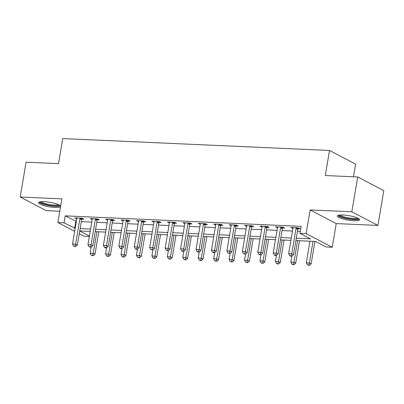 <?xml version="1.0" encoding="UTF-8"?>
<svg xmlns="http://www.w3.org/2000/svg" width="404" height="404" viewBox="0 0 404 404"><rect width="100%" height="100%" fill="white"/><g stroke="black" fill="none" stroke-linecap="round" stroke-linejoin="round"><path stroke-width="0.61" d="M60.656 206.146A11.246 2.252 -170.4 0 0 44.107 201.687A11.246 2.252 -170.4 0 0 38.521 202.687A11.246 2.252 -170.4 0 0 43.874 205.591A11.246 2.252 -170.4 0 0 55.106 207.439A11.246 2.252 -170.4 0 0 60.56 206.702M354.005 220.761A11.246 2.252 -170.4 0 0 359.59 219.761A11.246 2.252 -170.4 0 0 354.237 216.857A11.246 2.252 -170.4 0 0 343.006 215.009A11.246 2.252 -170.4 0 0 337.416 216.009A11.246 2.252 -170.4 0 0 342.774 218.912A11.246 2.252 -170.4 0 0 354.005 220.761M89.355 236.426L83.966 236.183L79.285 233.734M353.475 176.79L355.616 164.115L329.533 150.47L62.751 138.577L58.509 163.645L26.088 162.201L20.2 197.011L46.288 210.656L59.792 211.257M329.533 150.47L325.291 175.533L357.712 176.977L383.8 190.622L377.912 225.437L351.823 211.792L310.141 209.934L306.136 233.608L332.224 247.248L326.048 246.975L315.474 241.441L295.9 240.572M310.141 209.934L336.229 223.579L377.912 225.437M336.229 223.579L332.224 247.248M357.712 176.977L351.823 211.792M296.299 238.229L310.535 238.86L299.96 233.33L301.142 226.366L65.236 215.852L76.341 221.407M81.33 221.629L91.779 222.099M96.768 222.321L107.217 222.786M112.211 223.008L122.654 223.473M127.649 223.695L138.097 224.159M143.087 224.382L153.535 224.851M158.525 225.073L168.973 225.538M173.962 225.76L184.411 226.225M189.405 226.447L199.849 226.912M204.843 227.134L215.287 227.603M220.281 227.826L230.729 228.29M235.719 228.512L246.167 228.977M251.157 229.199L261.605 229.664M266.6 229.886L277.043 230.356M282.037 230.578L292.481 231.043M297.475 231.265L300.288 231.391M298.066 228.679L300.076 228.765L298.314 227.846L290.9 227.513L292.92 228.447M282.628 227.987L284.638 228.078L282.876 227.154L275.462 226.826L277.482 227.76M267.19 227.3L269.195 227.391L267.433 226.467L260.024 226.139L262.044 227.073M251.748 226.614L253.757 226.705L251.995 225.78L244.587 225.452L246.607 226.381M236.31 225.927L238.32 226.013L236.557 225.094L229.149 224.76L231.169 225.695M220.872 225.235L222.882 225.326L221.119 224.402L213.706 224.074L215.726 225.008M205.434 224.548L207.444 224.639L205.681 223.715L198.268 223.387L200.288 224.321M189.996 223.861L192.001 223.947L190.239 223.028L182.83 222.7L184.85 223.629M174.553 223.175L176.563 223.261L174.801 222.341L167.392 222.008L169.412 222.942M159.115 222.483L161.125 222.574L159.363 221.65L151.954 221.321L153.974 222.256M143.678 221.796L145.687 221.887L143.925 220.963L136.512 220.635L138.532 221.569M128.24 221.109L130.25 221.195L128.487 220.276L121.074 219.948L123.094 220.877M112.802 220.422L114.812 220.508L113.049 219.589L105.636 219.256L107.656 220.19M97.359 219.731L99.369 219.821L97.606 218.897L90.198 218.569L92.218 219.503M81.921 219.044L83.931 219.135L82.169 218.211L74.76 217.882L76.78 218.817M74.664 231.32L57.883 222.543L61.883 198.869L20.2 197.011M57.883 222.543L64.054 222.816L75.164 228.371M65.236 215.852L64.054 222.816M299.96 233.33L306.136 233.608M79.745 231.022L89.415 236.077M290.91 240.35L280.462 239.885M275.472 239.658L265.024 239.193M260.03 238.971L249.586 238.506M244.592 238.284L234.143 237.82M229.154 237.597L218.705 237.133M213.716 236.906L203.268 236.441M198.278 236.219L187.83 235.754M182.835 235.532L172.392 235.067M167.397 234.845L156.954 234.376M151.96 234.153L141.511 233.689M136.522 233.467L126.073 233.002M121.084 232.78L110.635 232.315M105.641 232.093L95.198 231.623M90.203 231.401L79.76 230.936M80.154 228.593L90.602 229.058M95.591 229.28L106.04 229.75M111.029 229.972L121.478 230.437M126.472 230.659L136.916 231.123M141.91 231.346L152.358 231.81M157.348 232.032L167.796 232.502M172.786 232.724L183.234 233.189M188.224 233.411L198.672 233.876M203.667 234.098L214.11 234.562M219.104 234.785L229.548 235.254M234.542 235.476L244.991 235.941M249.98 236.163L260.429 236.628M265.418 236.85L275.866 237.315M280.861 237.537L291.304 238.007M75.811 221.387L74.634 228.346M292.804 227.598L292.663 228.437M277.366 226.912L277.225 227.75M261.928 226.225L261.787 227.058M246.491 225.533L246.349 226.371M231.053 224.846L230.911 225.684M215.61 224.159L215.468 224.998M200.172 223.473L200.031 224.306M184.734 222.781L184.593 223.619M169.296 222.094L169.155 222.932M153.858 221.407L153.717 222.245M138.415 220.72L138.274 221.554M122.978 220.029L122.836 220.867M107.54 219.342L107.398 220.18M92.102 218.655L91.96 219.493M76.664 217.968L76.523 218.801M296.304 227.755L296.213 227.927A1.439 1.202 -62.4 0 0 296.031 228.447L291.749 253.788L288.658 253.651L292.945 228.305A1.439 1.202 -62.4 0 0 292.945 227.785L292.91 227.603M298.465 227.927L297.975 228.851A1.439 1.202 -62.4 0 0 297.799 229.366L293.511 254.712L291.749 253.788L291.042 255.833L289.809 255.777L290.511 256.146L291.749 256.202L291.042 255.833M291.749 256.202L293.511 254.712M288.658 253.651L289.809 255.777M309.949 241.198L306.283 262.868L309.373 263.004L311.136 263.928L314.943 241.42M308.671 265.049L307.434 264.999L309.373 265.423L308.671 265.049L309.373 263.004L313.039 241.334M307.434 264.999L306.283 262.868M311.136 263.928L309.373 265.423M280.866 227.068L280.77 227.24A1.439 1.202 -62.4 0 0 280.593 227.755L276.306 253.101L273.22 252.96L277.508 227.619A1.439 1.202 -62.4 0 0 277.508 227.093L277.472 226.917M283.027 227.24L282.532 228.164A1.439 1.202 -62.4 0 0 282.356 228.679L278.073 254.02L276.306 253.101L275.604 255.146L274.372 255.091L275.074 255.459L276.311 255.515L275.604 255.146M276.311 255.515L278.073 254.02M273.22 252.96L274.372 255.091M265.428 226.376L265.332 226.553A1.439 1.202 -62.4 0 0 265.155 227.068L260.868 252.409L257.782 252.273L262.07 226.932A1.439 1.202 -62.4 0 0 262.065 226.407L262.034 226.23M267.589 226.548L267.094 227.472A1.439 1.202 -62.4 0 0 266.918 227.992L262.63 253.333L260.868 252.409L260.166 254.459L258.929 254.404L259.636 254.773L260.873 254.828L260.166 254.459M260.873 254.828L262.63 253.333M257.782 252.273L258.929 254.404M249.985 225.69L249.894 225.866A1.439 1.202 -62.4 0 0 249.717 226.381L245.43 251.722L242.344 251.586L246.627 226.245A1.439 1.202 -62.4 0 0 246.627 225.72L246.597 225.538M252.152 225.861L251.657 226.785A1.439 1.202 -62.4 0 0 251.48 227.3L247.192 252.646L245.43 251.722L244.728 253.768L243.491 253.712L245.43 254.136L244.728 253.768M245.43 254.136L247.192 252.646M242.344 251.586L243.491 253.712M291.875 256.096L290.845 262.181L293.935 262.317L295.698 263.241L299.505 240.733M293.228 264.362L291.996 264.307L293.935 264.731L293.228 264.362L293.935 262.317L297.602 240.648M291.996 264.307L290.845 262.181M295.698 263.241L293.935 264.731M276.437 255.404L275.407 261.494L278.497 261.63L280.26 262.549L284.062 240.042M277.79 263.676L276.558 263.62L278.497 264.044L277.79 263.676L278.497 261.63L282.159 239.956M276.558 263.62L275.407 261.494M280.26 262.549L278.497 264.044M260.999 254.717L259.969 260.802L263.055 260.944L264.817 261.863L268.625 239.355M262.353 262.989L261.115 262.933L263.06 263.358L262.353 262.989L263.055 260.944L266.721 239.269M261.115 262.933L259.969 260.802M264.817 261.863L263.06 263.358M234.547 225.003L234.456 225.174A1.439 1.202 -62.4 0 0 234.28 225.695L229.992 251.036L226.902 250.899L231.189 225.553A1.439 1.202 -62.4 0 0 231.189 225.033L231.154 224.851M236.714 225.174L236.219 226.099A1.439 1.202 -62.4 0 0 236.042 226.614L231.755 251.96L229.992 251.036L229.29 253.081L228.053 253.025L229.992 253.449L229.29 253.081M229.992 253.449L231.755 251.96M226.902 250.899L228.053 253.025M245.561 254.03L244.531 260.115L247.617 260.252L249.379 261.176L253.187 238.668M246.915 262.297L245.677 262.246L247.617 262.666L246.915 262.297L247.617 260.252L251.283 238.582M245.677 262.246L244.531 260.115M249.379 261.176L247.617 262.666M358.287 218.392A9.731 1.949 9.6 0 1 348.506 218.716A9.731 1.949 9.6 0 1 339.092 215.206A9.731 1.949 9.6 0 1 339.097 215.145M337.906 215.489A11.171 2.242 -170.4 0 0 348.319 218.978A11.171 2.242 -170.4 0 0 359.297 219.109M340.102 215.029A9.009 1.808 -170.4 0 0 348.511 217.857A9.009 1.808 -170.4 0 0 357.378 217.953M59.393 205.07A9.731 1.949 9.6 0 1 54.555 205.939A9.731 1.949 9.6 0 1 44.839 204.338A9.731 1.949 9.6 0 1 40.203 201.828M41.208 201.707A9.009 1.808 -170.4 0 0 54.323 205.055A9.009 1.808 -170.4 0 0 58.479 204.631M39.011 202.167A11.171 2.242 -170.4 0 0 55.262 206.308A11.171 2.242 -170.4 0 0 60.403 205.787M219.109 224.316L219.018 224.488A1.439 1.202 -62.4 0 0 218.842 225.003L214.554 250.349L211.464 250.207L215.751 224.866A1.439 1.202 -62.4 0 0 215.751 224.341L215.716 224.164M221.276 224.488L220.781 225.412A1.439 1.202 -62.4 0 0 220.604 225.927L216.317 251.268L214.554 250.349L213.847 252.394L212.615 252.338L213.317 252.707L214.554 252.763L213.847 252.394M214.554 252.763L216.317 251.268M211.464 250.207L212.615 252.338M203.672 223.624L203.576 223.801A1.439 1.202 -62.4 0 0 203.399 224.316L199.116 249.657L196.026 249.521L200.313 224.18A1.439 1.202 -62.4 0 0 200.313 223.654L200.278 223.478M205.833 223.796L205.338 224.72A1.439 1.202 -62.4 0 0 205.161 225.24L200.879 250.581L199.116 249.657L198.409 251.707L197.177 251.652L197.879 252.02L199.116 252.076L198.409 251.707M199.116 252.076L200.879 250.581M196.026 249.521L197.177 251.652M188.234 222.937L188.138 223.114A1.439 1.202 -62.4 0 0 187.961 223.629L183.674 248.97L180.588 248.834L184.875 223.488A1.439 1.202 -62.4 0 0 184.87 222.968L184.84 222.786M190.395 223.109L189.9 224.033A1.439 1.202 -62.4 0 0 189.723 224.548L185.436 249.894L183.674 248.97L182.972 251.015L181.734 250.96L182.441 251.328L183.679 251.384L182.972 251.015M183.679 251.384L185.436 249.894M180.588 248.834L181.734 250.96M172.791 222.251L172.7 222.422A1.439 1.202 -62.4 0 0 172.523 222.937L168.236 248.283L165.15 248.147L169.438 222.801A1.439 1.202 -62.4 0 0 169.433 222.281L169.402 222.099M174.957 222.422L174.462 223.346A1.439 1.202 -62.4 0 0 174.286 223.861L169.998 249.207L168.236 248.283L167.534 250.328L166.297 250.273L168.236 250.697L167.534 250.328M168.236 250.697L169.998 249.207M165.15 248.147L166.297 250.273M157.353 221.564L157.262 221.735A1.439 1.202 -62.4 0 0 157.085 222.251L152.798 247.596L149.712 247.455L153.995 222.114A1.439 1.202 -62.4 0 0 153.995 221.589L153.959 221.412M159.519 221.735L159.024 222.66A1.439 1.202 -62.4 0 0 158.848 223.175L154.56 248.516L152.798 247.596L152.096 249.642L150.859 249.586L152.798 250.01L152.096 249.642M152.798 250.01L154.56 248.516M149.712 247.455L150.859 249.586M230.118 253.343L229.093 259.429L232.179 259.565L233.941 260.489L237.749 237.981M231.477 261.61L230.24 261.555L232.179 261.979L231.477 261.61L232.179 259.565L235.845 237.895M230.24 261.555L229.093 259.429M233.941 260.489L232.179 261.979M214.681 252.651L213.65 258.742L216.741 258.878L218.503 259.797L222.311 237.289M216.034 260.923L214.802 260.868L216.741 261.292L216.034 260.923L216.741 258.878L220.407 237.204M214.802 260.868L213.65 258.742M218.503 259.797L216.741 261.292M199.243 251.965L198.213 258.05L201.303 258.191L203.066 259.11L206.868 236.603M200.596 260.237L199.364 260.181L201.303 260.605L200.596 260.237L201.303 258.191L204.964 236.517M199.364 260.181L198.213 258.05M203.066 259.11L201.303 260.605M183.805 251.278L182.775 257.363L185.86 257.5L187.623 258.424L191.43 235.916M185.158 259.545L183.921 259.494L185.865 259.913L185.158 259.545L185.86 257.5L189.526 235.83M183.921 259.494L182.775 257.363M187.623 258.424L185.865 259.913M168.367 250.591L167.337 256.676L170.422 256.813L172.185 257.737L175.993 235.229M169.72 258.858L168.483 258.802L170.422 259.227L169.72 258.858L170.422 256.813L174.089 235.143M168.483 258.802L167.337 256.676M172.185 257.737L170.422 259.227M141.915 220.872L141.824 221.049A1.439 1.202 -62.4 0 0 141.647 221.564L137.36 246.905L134.269 246.768L138.557 221.427A1.439 1.202 -62.4 0 0 138.557 220.902L138.522 220.725M144.082 221.044L143.587 221.968A1.439 1.202 -62.4 0 0 143.41 222.488L139.122 247.829L137.36 246.905L136.653 248.955L135.421 248.899L136.123 249.268L137.36 249.324L136.653 248.955M137.36 249.324L139.122 247.829M134.269 246.768L135.421 248.899M152.924 249.899L151.899 255.99L154.984 256.126L156.747 257.045L160.555 234.537M154.283 258.171L153.045 258.116L154.984 258.54L154.283 258.171L154.984 256.126L158.651 234.451M153.045 258.116L151.899 255.99M156.747 257.045L154.984 258.54M126.477 220.185L126.381 220.362A1.439 1.202 -62.4 0 0 126.205 220.877L121.922 246.218L118.832 246.081L123.119 220.736A1.439 1.202 -62.4 0 0 123.119 220.215L123.084 220.034M128.639 220.357L128.144 221.281A1.439 1.202 -62.4 0 0 127.967 221.796L123.685 247.142L121.922 246.218L121.215 248.263L119.983 248.208L120.685 248.576L121.922 248.632L121.215 248.263M121.922 248.632L123.685 247.142M118.832 246.081L119.983 248.208M137.486 249.212L136.456 255.298L139.547 255.439L141.309 256.358L145.117 233.85M138.84 257.484L137.607 257.429L139.547 257.853L138.84 257.484L139.547 255.439L143.213 233.764M137.607 257.429L136.456 255.298M141.309 256.358L139.547 257.853M111.039 219.498L110.943 219.67A1.439 1.202 -62.4 0 0 110.767 220.185L106.479 245.531L103.394 245.395L107.681 220.049A1.439 1.202 -62.4 0 0 107.676 219.529L107.646 219.347M113.201 219.67L112.706 220.594A1.439 1.202 -62.4 0 0 112.529 221.109L108.242 246.455L106.479 245.531L105.777 247.576L104.54 247.521L105.247 247.889L106.484 247.945L105.777 247.576M106.484 247.945L108.242 246.455M103.394 245.395L104.54 247.521M122.048 248.526L121.018 254.611L124.109 254.747L125.871 255.671L129.679 233.164M123.402 256.793L122.17 256.742L124.109 257.161L123.402 256.793L124.109 254.747L127.77 233.078M122.17 256.742L121.018 254.611M125.871 255.671L124.109 257.161M95.597 218.811L95.506 218.983A1.439 1.202 -62.4 0 0 95.329 219.498L91.041 244.844L87.956 244.703L92.243 219.362A1.439 1.202 -62.4 0 0 92.238 218.837L92.208 218.66M97.763 218.978L97.268 219.907A1.439 1.202 -62.4 0 0 97.091 220.422L92.804 245.763L91.041 244.844L90.339 246.889L89.102 246.834L91.041 247.258L90.339 246.889M91.041 247.258L92.804 245.763M87.956 244.703L89.102 246.834M106.611 247.839L105.58 253.924L108.666 254.06L110.428 254.985L114.236 232.477M107.964 256.106L106.727 256.05L108.671 256.474L107.964 256.106L108.666 254.06L112.332 232.391M106.727 256.05L105.58 253.924M110.428 254.985L108.671 256.474M80.159 218.12L80.068 218.296A1.439 1.202 -62.4 0 0 79.891 218.811L75.604 244.152L72.518 244.016L76.8 218.675A1.439 1.202 -62.4 0 0 76.8 218.15L76.77 217.973M82.325 218.291L81.83 219.215A1.439 1.202 -62.4 0 0 81.653 219.736L77.366 245.077L75.604 244.152L74.902 246.203L73.664 246.147L75.604 246.571L74.902 246.203M75.604 246.571L77.366 245.077M72.518 244.016L73.664 246.147M91.173 247.147L90.142 253.237L93.228 253.374L94.99 254.293L98.798 231.785M92.526 255.419L91.289 255.363L93.228 255.788L92.526 255.419L93.228 253.374L96.894 231.699M91.289 255.363L90.142 253.237M94.99 254.293L93.228 255.788M296.213 227.927L297.975 228.851M296.031 228.447L297.799 229.366M280.77 227.24L282.532 228.164M280.593 227.755L282.356 228.679M265.332 226.553L267.094 227.472M265.155 227.068L266.918 227.992M249.894 225.866L251.657 226.785M249.717 226.381L251.48 227.3M234.456 225.174L236.219 226.099M234.28 225.695L236.042 226.614M219.018 224.488L220.781 225.412M218.842 225.003L220.604 225.927M203.576 223.801L205.338 224.72M203.399 224.316L205.161 225.24M188.138 223.114L189.9 224.033M187.961 223.629L189.723 224.548M172.7 222.422L174.462 223.346M172.523 222.937L174.286 223.861M157.262 221.735L159.024 222.66M157.085 222.251L158.848 223.175M141.824 221.049L143.587 221.968M141.647 221.564L143.41 222.488M126.381 220.362L128.144 221.281M126.205 220.877L127.967 221.796M110.943 219.67L112.706 220.594M110.767 220.185L112.529 221.109M95.506 218.983L97.268 219.907M95.329 219.498L97.091 220.422M80.068 218.296L81.83 219.215M79.891 218.811L81.653 219.736"/></g></svg>
